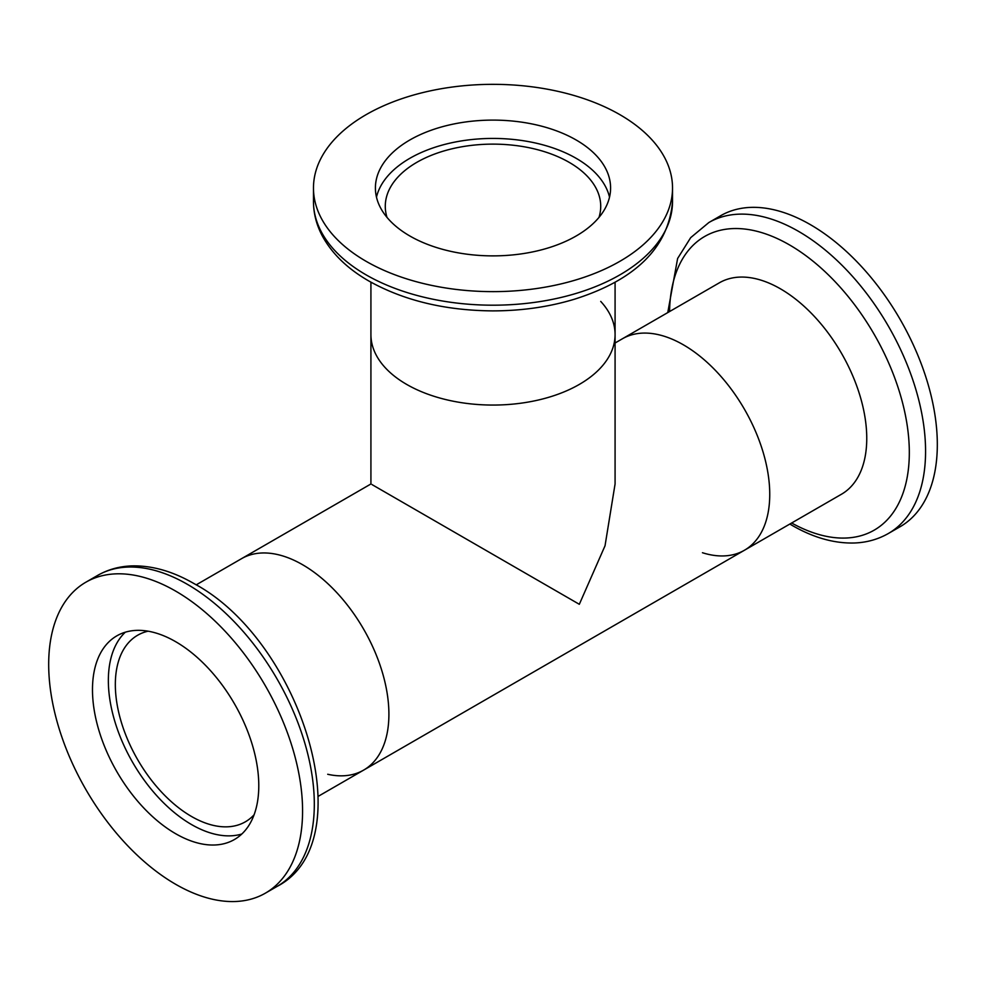 <?xml version="1.0" encoding="UTF-8"?>
<svg xmlns="http://www.w3.org/2000/svg" width="986" height="986" viewBox="0 0 986 986"><rect width="100%" height="100%" fill="white"/><g stroke="black" fill="none" stroke-linecap="round" stroke-linejoin="round"><path stroke-width="1.48" d="M600.72 301.408A122.079 70.487 180 0 1 615.079 334.574A122.079 70.487 180 0 1 539.712 399.7A122.079 70.487 180 0 1 406.676 384.417A122.079 70.487 180 0 1 370.921 334.574L370.921 282.181M406.676 504.622C360.112 477.729 360.112 477.729 406.676 504.61L579.324 604.295L605.034 545.763L615.079 483.978L615.079 334.574A122.079 70.487 180 0 1 539.712 399.7A122.079 70.487 180 0 1 406.676 384.417A122.079 70.487 180 0 1 370.921 334.574L370.921 483.978L241.545 558.668A122.079 70.487 60 0 1 302.579 564.719A122.079 70.487 60 0 1 382.334 672.292A122.079 70.487 60 0 1 363.624 770.115A122.079 70.487 60 0 1 360.802 771.594A122.079 70.487 60 0 1 327.709 774.269M683.421 344.841A122.079 70.487 60 0 1 763.176 452.414A122.079 70.487 60 0 1 744.455 550.237A122.079 70.487 -120 0 0 763.176 452.414A122.079 70.487 -120 0 0 683.421 344.841A122.079 70.487 -120 0 0 622.376 338.79A122.079 70.487 60 0 1 683.421 344.841M175.631 884.269A179.526 103.653 60 0 1 58.347 726.066A179.526 103.653 60 0 1 85.868 582.208A179.526 103.653 60 0 1 175.631 591.095A179.526 103.653 60 0 1 292.916 749.298A179.526 103.653 60 0 1 265.394 893.156A179.526 103.653 60 0 1 175.631 884.269M175.631 641.676A117.593 67.886 60 0 1 252.453 745.293A117.593 67.886 60 0 1 234.434 839.517A117.593 67.886 60 0 1 175.631 833.7A117.593 67.886 60 0 1 98.81 730.071A117.593 67.886 60 0 1 116.841 635.847A117.593 67.886 60 0 1 175.631 641.676M241.829 834.008A117.593 67.886 60 0 1 191.506 824.542A117.593 67.886 60 0 1 117.014 728.173A117.593 67.886 60 0 1 125.308 632.199M254.092 814.781A107.721 62.192 60 0 1 245.366 821.806A107.721 62.192 60 0 1 191.506 816.47A107.721 62.192 60 0 1 121.13 721.555A107.721 62.192 60 0 1 137.646 635.243A107.721 62.192 60 0 1 148.097 631.188M196.165 584.871L241.545 558.668A122.079 70.487 60 0 1 302.579 564.719A122.079 70.487 60 0 1 382.334 672.292A122.079 70.487 60 0 1 363.624 770.115L318.244 796.318M366.052 261.278A179.526 103.653 180 0 1 313.474 187.993A179.526 103.653 180 0 1 424.3 92.228A179.526 103.653 180 0 1 619.947 114.696A179.526 103.653 180 0 1 672.526 187.993A179.526 103.653 180 0 1 561.7 283.746A179.526 103.653 180 0 1 366.052 261.278M576.144 139.987A117.593 67.886 180 0 1 610.593 187.993A117.593 67.886 180 0 1 537.999 250.715A117.593 67.886 180 0 1 409.856 235.999A117.593 67.886 180 0 1 375.407 187.993A117.593 67.886 180 0 1 448.001 125.271A117.593 67.886 180 0 1 576.144 139.987M376.479 197.151A117.593 67.886 180 0 1 455.446 141.984A117.593 67.886 180 0 1 576.144 158.315A117.593 67.886 180 0 1 609.521 197.151M387.005 217.388A107.721 62.192 180 0 1 385.279 206.32A107.721 62.192 180 0 1 451.773 148.861A107.721 62.192 180 0 1 569.168 162.345A107.721 62.192 180 0 1 600.72 206.32A107.721 62.192 180 0 1 598.995 217.388M789.835 524.047L791.894 525.255C813.167 537.58 833.934 543.496 854.196 543.003C866.645 542.571 878.045 539.391 888.398 533.475L900.132 526.709A179.526 103.653 -120 0 0 927.653 382.839A179.526 103.653 -120 0 0 810.369 224.635A179.526 103.653 -120 0 0 720.606 215.749L708.86 222.528L690.693 237.638L677.616 258.492L667.756 312.599M702.451 552.727A122.079 70.487 -120 0 0 744.455 550.237L363.624 770.115M744.455 550.237L841.477 494.232A122.079 70.487 -120 0 0 860.186 396.409A122.079 70.487 -120 0 0 780.444 288.824A122.079 70.487 -120 0 0 719.398 282.785L615.079 343.005M277.14 886.389C364.364 841.107 300.767 640.259 194.106 583.65C172.796 571.301 151.992 565.385 131.693 565.902C119.281 566.358 107.93 569.538 97.602 575.43A179.526 103.653 60 0 1 187.377 584.328A179.526 103.653 60 0 1 304.649 742.532A179.526 103.653 60 0 1 277.14 886.389L265.394 893.156M672.526 201.538A179.526 103.653 180 0 1 561.7 297.304A179.526 103.653 180 0 1 366.052 274.835A179.526 103.653 180 0 1 313.474 201.538C313.523 213.432 316.457 224.857 322.262 235.827C331.962 253.661 347.491 268.722 368.838 280.998C403.755 300.533 444.982 310.491 492.544 310.886C521.335 310.873 548.598 307.003 574.32 299.251C635.847 279.802 668.582 247.227 672.526 201.538L672.526 187.993M791.647 522.999A169.555 97.885 -120 0 0 909.314 451.255A169.555 97.885 -120 0 0 789.429 244.873A169.555 97.885 -120 0 0 669.568 311.551M888.398 533.475A179.526 103.653 -120 0 0 915.908 389.618A179.526 103.653 -120 0 0 798.623 231.414A179.526 103.653 -120 0 0 708.86 222.528M97.602 575.43L85.868 582.208M615.079 334.574L615.079 282.181M313.474 201.538L313.474 187.993"/></g></svg>
